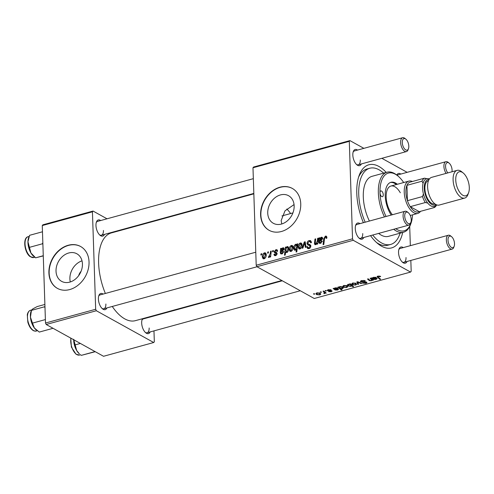 <?xml version="1.0" encoding="UTF-8"?>
<svg xmlns="http://www.w3.org/2000/svg" width="494" height="494" viewBox="0 0 494 494"><rect width="100%" height="100%" fill="white"/><g stroke="black" fill="none" stroke-linecap="round" stroke-linejoin="round"><path stroke-width="0.74" d="M70.309 281.957A15.752 12.331 119 0 1 69.889 278.863A15.752 12.331 119 0 1 82.01 260.844M56.026 271.181A15.752 12.331 -61 0 0 61.596 281.339A15.752 12.331 -61 0 0 75.514 279.024A15.752 12.331 -61 0 0 82.436 263.938A15.752 12.331 -61 0 0 76.866 253.78A15.752 12.331 -61 0 0 62.948 256.096A15.752 12.331 -61 0 0 56.026 271.181M48.9 272.923A23.94 18.735 -61 0 0 57.366 288.354A23.94 18.735 -61 0 0 78.521 284.834A23.94 18.735 -61 0 0 89.037 261.913A23.94 18.735 -61 0 0 80.571 246.475A23.94 18.735 -61 0 0 59.416 249.995A23.94 18.735 -61 0 0 48.9 272.923M80.701 246.549A23.94 18.735 -61 0 0 59.607 250.199A23.94 18.735 -61 0 0 49.159 273.065A23.94 18.735 -61 0 0 57.495 288.428M281.784 223.967L281.16 220.559L284.995 210.839L294.047 204.59M294.146 205.875A15.752 12.331 119 0 1 287.224 220.954A15.752 12.331 119 0 1 273.306 223.276A15.752 12.331 119 0 1 267.736 213.118A15.752 12.331 119 0 1 274.658 198.032A15.752 12.331 119 0 1 288.576 195.717A15.752 12.331 119 0 1 294.146 205.875M260.61 214.853A23.94 18.735 -61 0 0 269.076 230.29A23.94 18.735 -61 0 0 290.231 226.771A23.94 18.735 -61 0 0 300.747 203.843A23.94 18.735 -61 0 0 292.281 188.412A23.94 18.735 -61 0 0 271.132 191.931A23.94 18.735 -61 0 0 260.61 214.853M292.411 188.48A23.94 18.735 -61 0 0 271.317 192.135A23.94 18.735 -61 0 0 260.875 215.001A23.94 18.735 -61 0 0 269.205 230.365M104.481 234.391A8.379 4.143 -105.3 0 1 100.072 235.298A8.379 4.143 -105.3 0 1 95.96 225.499A8.379 4.143 -105.3 0 1 96.429 222.004A8.379 4.143 -105.3 0 1 100.683 220.534M99.59 234.86A7.182 3.551 74.7 0 0 101.418 235.23A7.182 3.551 74.7 0 0 103.431 230.47M106.92 307.929A8.379 4.143 -105.3 0 1 102.511 308.836A8.379 4.143 -105.3 0 1 98.399 299.043A8.379 4.143 -105.3 0 1 98.868 295.548A8.379 4.143 -105.3 0 1 103.123 294.078M102.03 308.398A7.182 3.551 74.7 0 0 103.857 308.769A7.182 3.551 74.7 0 0 105.87 304.014M150.201 331.919A8.379 4.143 -105.3 0 1 145.792 332.82A8.379 4.143 -105.3 0 1 141.679 323.027A8.379 4.143 -105.3 0 1 142.149 319.532A8.379 4.143 -105.3 0 1 142.538 318.704M145.304 332.382A7.182 3.551 74.7 0 0 147.138 332.752A7.182 3.551 74.7 0 0 149.151 327.997M363.782 237.484A8.379 4.143 -105.3 0 1 359.373 238.386A8.379 4.143 -105.3 0 1 355.266 228.592A8.379 4.143 -105.3 0 1 355.729 225.097A8.379 4.143 -105.3 0 1 359.984 223.628M358.891 237.947A7.182 3.551 74.7 0 0 360.725 238.324A7.182 3.551 74.7 0 0 362.732 233.563M361.342 163.94A8.379 4.143 -105.3 0 1 356.934 164.848A8.379 4.143 -105.3 0 1 352.821 155.048A8.379 4.143 -105.3 0 1 353.29 151.553A8.379 4.143 -105.3 0 1 357.545 150.083M356.452 164.409A7.182 3.551 74.7 0 0 358.28 164.78A7.182 3.551 74.7 0 0 360.293 160.019M407.062 261.468A8.379 4.143 -105.3 0 1 402.653 262.376A8.379 4.143 -105.3 0 1 398.541 252.576A8.379 4.143 -105.3 0 1 399.01 249.081A8.379 4.143 -105.3 0 1 403.265 247.611M402.165 261.937A7.182 3.551 74.7 0 0 403.999 262.308A7.182 3.551 74.7 0 0 406.012 257.547M402.69 232.458A43.095 21.31 -105.3 0 1 377.922 243.721A43.095 21.31 -105.3 0 1 370.531 235.632M363.405 222.689A43.095 21.31 -105.3 0 1 356.779 193.339A43.095 21.31 -105.3 0 1 359.175 175.37A43.095 21.31 -105.3 0 1 386.228 172.425M376.49 242.486A39.501 19.538 74.7 0 0 387.685 245.259L390.692 244.437A39.501 19.538 74.7 0 0 400.078 233.174M253.842 193.839L111.354 232.921A45.485 22.496 74.7 0 0 98.615 263.067A45.485 22.496 74.7 0 0 105.364 293.467M325.169 290.639L325.904 290.441L326.398 290.843L325.651 291.046L325.169 290.639M320.248 291.991L320.976 291.787L321.477 292.195L320.73 292.399L320.248 291.991M331.894 290.812L331.307 291.756L328.634 291.651L330.924 291.516L331.233 291.052L330.894 290.923L327.534 290.738L328.294 289.731L331.159 289.879L328.677 289.972L328.226 290.515L332.19 291.157M328.059 289.805L328.226 290.515M330.924 291.516L331.221 290.602M327.51 290.046L327.534 290.738L327.256 290.41M338.674 286.934L339.001 287.224L339.73 286.6L342.422 286.977L343.299 287.971L342.496 288.687L340.798 288.694L342.046 289.793L341.311 289.99L337.933 287.138L338.674 286.934M366.529 282.123C367.215 282.58 366.968 282.982 365.776 283.334L362.306 283.105L365.264 283.031L365.826 282.34L360.75 281.944L360.336 281.463L361.614 280.592L365.332 280.851L362.096 280.901L361.435 281.716L364.702 281.796L366.931 282.568M361.194 280.728L361.435 281.716M366.005 281.92L366.023 282.562L365.813 281.876M352.747 283.025L355.804 283.284L356.68 284.254L355.612 285.087L352.518 284.785L351.703 283.865L352.747 283.025M370.13 278.307L370.871 278.103L373.322 280.178L372.173 280.036L371.272 280.796L369.389 280.641L367.487 279.036L368.228 278.832L370.117 280.431L371.087 280.499L371.76 279.95L370.13 278.307M380.3 276.3L380.652 276.554L379.979 276.782L378.342 276.449L378.243 277.19L380.633 279.209L379.892 279.413L377.021 276.745L377.854 276.14L380.3 276.3M378.33 276.035L378.243 277.19M252.977 167.769L253.589 167.028L349.913 140.605L349.301 141.352L252.977 167.769L256.207 265.241L352.531 238.818L353.222 240.288L256.899 266.704L314.252 298.493L410.576 272.077L411.193 271.329L410.829 260.431M353.222 240.288L410.576 272.077M376.058 277.424C376.638 277.863 376.342 278.233 375.162 278.548L374.044 278.949L375.761 279.221L377.07 278.369L376.107 279.468L373.631 279.425L371.574 277.912L372.816 277.912L373.797 277.251L376.391 277.807M377.07 278.369L377.212 278.702M349.61 283.939L350.258 283.76L353.63 286.613L352.895 286.816L351.728 285.816L350.931 286.372L348.19 286.014L347.325 285.019L348.159 284.285L350.048 284.316L349.61 283.939M356.798 281.963L357.687 281.722L361.713 283.365L360.978 283.568L357.656 282.154L358.582 284.223L357.798 284.439L356.798 281.963M343.805 285.476L346.868 285.736L347.739 286.705L346.671 287.539L343.583 287.236L342.768 286.316L343.805 285.476M337.563 287.983C338.143 288.422 337.847 288.792 336.673 289.107L335.556 289.509L337.266 289.774L338.581 288.922L337.618 290.021L335.136 289.984L333.086 288.471L334.327 288.471L335.303 287.811L337.896 288.366M338.581 288.922L338.723 289.262M316.901 292.862L319.958 293.115L320.828 294.084L319.76 294.918L316.673 294.622L315.857 293.695L316.901 292.862M324.984 292.016L324.577 293.603L323.959 293.671L324.015 292.053L323.057 291.219L323.798 291.015L326.256 293.09L325.046 293.066M324.206 293.263L324.564 291.664M313.499 293.844L314.227 293.64L314.727 294.041L313.98 294.251L313.499 293.844M409.705 226.468L410.341 245.672M349.913 140.605L363.88 148.348M381.862 158.308L407.161 172.332M272.663 250.668L273.392 250.464L273.275 251.619L272.527 251.823L272.663 250.668L273.33 251.038M267.736 252.02L268.464 251.817L268.347 252.965L267.6 253.169L267.736 252.02L268.409 252.391M277.647 251.125L276.924 251.532L276.467 250.446L275.831 250.409L274.899 251.539L276.572 252.619L277.085 253.626L275.609 255.651L274.491 255.596L273.892 254.391L274.615 254.095L275.621 254.935L276.362 253.947L274.571 252.724L274.17 251.798L275.843 249.692L277.004 249.754L277.647 251.125M275.065 251.983L276.906 252.947M276.047 255.478L275.004 254.898L276.3 255.312M277.072 253.959L275.652 253.175M286.162 246.963L286.057 247.784L287.273 246.555L287.959 246.63L288.694 248.482C288.823 250.26 288.193 251.625 286.798 252.582L285.618 251.965L285.229 255.04L284.495 255.244L285.421 247.167L286.162 246.963M311.405 242.307L309.139 241.473L307.756 243.165L307.972 243.789L309.917 244.586L310.8 246.055C310.751 247.408 310.121 248.272 308.904 248.655L307.608 248.581L306.774 246.796L307.503 246.518L308.015 247.685L308.898 247.741L310.071 246.302L309.775 245.685L307.731 244.931L307.033 243.437C307.114 241.949 307.824 240.986 309.158 240.553L310.609 240.615L311.418 242.585L310.695 242.875L310.201 241.529L311.393 242.19M307.972 243.789L310.812 245.407M309.775 245.685L310.8 246.253L309.775 245.685M300.29 242.986L301.315 243.073L302.106 244.758C302.235 246.704 301.507 248.112 299.914 248.982L298.932 248.902L298.129 247.093C298.024 245.215 298.747 243.845 300.29 242.986L301.97 243.919M317.623 238.336L318.358 238.133L317.685 244.011L316.944 244.209L317.055 243.227L315.573 244.691L314.919 244.641L314.456 243.61L314.974 239.059L315.715 238.861L315.197 243.388L315.783 243.919L317.309 241.066L317.623 238.336L318.297 238.707M315.197 243.388L316.321 244.221M326.898 237.416L326.855 238.139L326.126 238.441L326.17 237.75L325.385 237.021L324.478 238.738L323.817 244.462L323.076 244.666L323.755 238.744L325.404 236.101L326.336 236.151L326.898 237.416M326.898 237.633L325.385 237.021M349.301 141.352L352.531 238.818M319.822 237.731L319.921 238.411L321.341 237.213L322.113 237.274L322.699 238.479L320.81 240.813L319.581 241.356L319.791 242.622L320.452 242.64L321.594 241.208L322.323 241.109L320.415 243.363L319.297 243.307L318.754 242.326L319.068 237.941L319.822 237.731M297.098 243.962L297.746 243.789L296.814 251.866L296.079 252.07L296.412 249.242L295.233 250.267L294.498 250.199L293.757 248.371C293.634 246.574 294.282 245.197 295.702 244.246L296.419 244.302L296.968 245.03L297.098 243.962L297.691 244.289M304.285 241.992L305.181 241.745L306.07 247.191L305.335 247.395L304.662 242.77L302.939 248.05L302.155 248.266L304.285 241.992L305.311 242.56M291.355 245.438L292.374 245.524L293.164 247.21C293.3 249.155 292.565 250.563 290.972 251.434L289.99 251.353L289.194 249.544C289.083 247.667 289.805 246.296 291.355 245.438L293.028 246.37M281.327 248.291L281.426 248.97L282.852 247.772L283.624 247.827L284.204 249.038L282.315 251.372L281.086 251.915L281.302 253.175L281.957 253.2L283.099 251.767L283.834 251.668L281.92 253.916L280.802 253.867L280.259 252.885L280.573 248.494L281.327 248.291M264.444 252.817L265.463 252.903L266.254 254.589C266.389 256.534 265.661 257.948 264.068 258.819L263.086 258.733L262.283 256.923C262.178 255.046 262.894 253.681 264.444 252.817L266.124 253.749M270.551 251.248L271.286 251.045L270.613 256.917L269.872 257.121L270.02 255.904L268.878 257.498L268.378 257.43L270.255 253.601L270.551 251.248L271.225 251.619M268.637 256.466L269.57 256.855M260.986 253.867L261.715 253.669L261.598 254.818L260.851 255.021L260.986 253.867L261.659 254.243M286.81 209.024A28.726 14.209 -105.3 0 1 290.62 213.544M383.616 173.141A39.501 19.538 74.7 0 0 369.796 168.244L366.789 169.072A39.501 19.538 74.7 0 0 358.576 177.173M42.268 225.56L42.885 224.813L93.051 211.055L92.434 211.803L42.268 225.56L45.504 323.027L95.669 309.269L96.361 310.738L46.189 324.496L103.549 356.285L153.714 342.521L154.332 341.78L153.967 330.881M96.361 310.738L153.714 342.521M153.467 315.709L153.48 316.123M93.051 211.055L107.019 218.799M125.001 228.759L125.507 229.043M92.434 211.803L95.669 309.269M145.934 317.772A8.379 4.143 -105.3 0 1 146.403 318.062M112.268 306.465A45.485 22.496 74.7 0 0 135.418 320.655L281.802 280.506M46.189 324.496L45.504 323.027M253.336 178.667L97.621 221.374A7.182 3.551 74.7 0 0 96.231 222.627M282.309 280.79L143.34 318.902A7.182 3.551 74.7 0 0 141.951 320.155M255.775 252.212L100.06 294.918A7.182 3.551 74.7 0 0 98.677 296.172M396.775 175.055A8.379 4.143 -105.3 0 1 400.825 174.067M256.899 266.704L256.207 265.241M446.113 173.382A7.182 3.551 -105.3 0 1 443.915 166.459A7.182 3.551 -105.3 0 1 445.921 161.699L397.763 174.907A7.182 3.551 74.7 0 0 397.059 175.284M408.476 148.669A5.984 2.958 74.7 0 0 408.81 146.175A5.984 2.958 74.7 0 0 405.87 139.178A5.984 2.958 74.7 0 0 402.289 142.562A5.984 2.958 74.7 0 0 404.895 149.262A5.984 2.958 74.7 0 0 408.476 148.669L408.056 149.805A7.182 3.551 -105.3 0 1 406.445 151.572A7.182 3.551 -105.3 0 1 400.634 142.476A7.182 3.551 -105.3 0 1 402.647 137.715L354.482 150.923A7.182 3.551 74.7 0 0 353.099 152.177M410.915 222.214A5.984 2.958 74.7 0 0 411.249 219.719A5.984 2.958 74.7 0 0 408.31 212.716A5.984 2.958 74.7 0 0 404.728 216.106A5.984 2.958 74.7 0 0 407.334 222.806A5.984 2.958 74.7 0 0 410.915 222.214L410.495 223.35A7.182 3.551 -105.3 0 1 408.884 225.11A7.182 3.551 -105.3 0 1 403.073 216.02A7.182 3.551 -105.3 0 1 405.086 211.259L356.921 224.467A7.182 3.551 74.7 0 0 355.538 225.721M454.19 246.197A5.984 2.958 74.7 0 0 454.523 243.703A5.984 2.958 74.7 0 0 451.59 236.7A5.984 2.958 74.7 0 0 448.009 240.09A5.984 2.958 74.7 0 0 450.614 246.79A5.984 2.958 74.7 0 0 454.19 246.197L453.776 247.333A7.182 3.551 -105.3 0 1 452.164 249.093A7.182 3.551 -105.3 0 1 446.354 240.004A7.182 3.551 -105.3 0 1 448.361 235.243L400.202 248.451A7.182 3.551 74.7 0 0 398.812 249.705M81.065 271.323A8.379 6.558 -61 0 0 78.694 275.603M326.855 238.127L326.17 237.75M324.435 239.115L323.755 238.744M326.83 236.892L325.404 236.101M320.291 238.621L319.068 237.941M322.613 237.917L321.341 237.213M321.156 243.029L320.452 242.64M322.205 241.547L321.594 241.208M320.544 243.32L318.754 242.326M319.532 241.634L318.84 241.251M320.007 239.127L319.173 238.664M321.137 237.978L319.68 240.615L321.971 238.682L321.137 237.978L322.699 238.596M320.334 240.979L319.68 240.615M322.65 239.059L321.971 238.682M317.728 243.598L317.055 243.227M316.012 244.474L314.456 243.61M315.641 239.429L314.974 239.059M297.073 249.612L296.412 249.242M294.572 248.828L293.757 248.371M296.919 244.919L295.702 244.246M297.567 245.364L296.968 245.03M296.622 247.5L296.746 246.173L295.789 244.931L294.486 248.161L295.449 249.495L296.622 247.5L297.277 247.864M295.98 249.791L294.986 249.451L295.838 249.927M297.53 245.685L295.789 244.931M297.425 246.549L296.746 246.173M298.944 247.543L298.129 247.093M300.414 248.778L299.407 248.223L299.92 248.272L301.377 245.043L300.309 243.69L298.864 246.895L300.611 248.655M302.093 245.438L301.377 245.043M302.081 244.425L300.309 243.69M305.416 243.184L304.662 242.77M311.325 241.757L309.158 240.553M307.855 247.568L306.774 246.969M307.639 247.278L306.774 246.796M309.787 248.235L308.898 247.741M310.751 246.685L310.071 246.302M309.787 245.691L309.639 244.882L307.033 243.437M290.009 249.995L289.194 249.544M291.472 251.23L290.466 250.674L290.985 250.724L292.436 247.494L291.367 246.148L289.922 249.347L291.676 251.106M293.152 247.889L292.436 247.494M293.14 246.877L291.367 246.148M286.384 247.963L286.057 247.784M288.465 247.216L287.273 246.555M286.755 252.595L285.618 251.965M286.088 247.537L285.421 247.167M287.236 252.366L286.304 251.847L286.73 251.891L287.971 248.853L287.644 247.525L287.057 247.327L286.236 248.254L285.804 250.674L287.385 252.249M288.675 249.248L287.971 248.853M288.669 248.093L287.057 247.327M288.694 249.019L287.965 248.618M281.796 249.18L280.573 248.494M284.118 248.476L282.852 247.772M282.661 253.583L281.957 253.2M283.71 252.107L283.099 251.767M282.055 253.879L280.259 252.885M281.037 252.193L280.345 251.81M281.518 249.686L280.685 249.223M282.642 248.538L281.185 251.174L283.476 249.242L282.642 248.538L284.204 249.155M281.839 251.539L281.185 251.174M284.155 249.618L283.476 249.242M275.936 255.528L273.892 254.391M276.998 254.305L276.362 253.947M277.183 254.169L276.776 253.243L274.17 251.798M277.597 250.668L275.843 249.692M263.098 257.38L262.283 256.923M264.568 258.615L263.561 258.053L264.074 258.103L265.531 254.873L264.463 253.527L263.012 256.732L264.765 258.486M266.241 255.275L265.531 254.873M266.235 254.262L264.463 253.527M270.687 256.275L270.02 255.904M379.96 276.146L379.979 276.782M379.633 276.053L379.651 276.547M379.861 278.56L379.892 279.413M377.385 276.313L377.416 277.319M374.032 278.554L374.044 278.949M376.095 279.098L376.107 279.468M373.6 278.548L373.631 279.425M373.087 277.585L373.137 279.054M372.087 277.77L372.099 278.134M373.983 277.548L373.31 278.085L373.754 278.69L375.323 277.628L373.983 277.548L373.97 277.208M375.31 277.177L375.514 277.844L375.489 277.214M372.556 279.53L372.587 280.382M372.149 279.184L372.173 280.036M371.26 280.444L371.272 280.796M369.364 279.82L369.389 280.641M352.864 285.964L352.895 286.816M351.697 284.976L351.728 285.816M350.919 286.02L350.931 286.372M348.153 285.013L348.19 286.014M350.03 283.822L350.048 284.316M351.197 284.556L351.234 285.637L350.419 284.735L348.634 284.501L348.14 284.921L348.912 285.81L350.752 286.075L350.981 284.371M350.388 283.871L350.419 284.735M355.6 284.698L355.612 285.087M352.463 283.118L352.518 284.785M355.229 284.853L355.853 284.322L355.124 283.513L353.154 283.26L352.568 283.784L353.253 284.587L355.229 284.853M355.112 283.006L355.124 283.513M353.142 282.939L353.154 283.26M360.96 283.056L360.978 283.568M357.637 281.734L357.656 282.154M357.724 282.272L357.798 284.439M364.64 280.555L364.658 281.086M364.498 280.512L364.516 281M363.788 280.37L363.8 280.765M362.083 280.481L362.096 280.901M365.758 282.852L365.776 283.334M365.134 281.802L365.146 282.185M360.719 280.95L360.75 281.944M346.658 287.15L346.671 287.539M343.528 285.569L343.583 287.236M346.288 287.304L346.911 286.773L346.189 285.964L344.219 285.711L343.626 286.236L344.312 287.039L346.288 287.304M346.171 285.458L346.189 285.964M344.207 285.39L344.219 285.711M342.478 288.156L342.496 288.687M341.28 289.12L341.311 289.99M342.033 288.465L342.496 288.045L341.657 287.156L339.903 286.891L339.464 287.354L340.304 288.23L342.033 288.465M341.774 286.687L341.792 287.23M339.891 286.557L339.903 286.891M340.675 286.495L340.687 286.847M341.638 286.644L341.657 287.156M335.537 289.113L335.556 289.509M337.606 289.657L337.618 290.021M335.111 289.107L335.136 289.984M334.592 288.144L334.642 289.614M333.592 288.329L333.604 288.687M335.488 288.101L334.815 288.644L335.259 289.243L336.834 288.187L335.488 288.101L335.475 287.767M336.815 287.736L337.019 288.397L337.001 287.774M330.535 289.638L330.554 290.145M328.664 289.645L328.677 289.972M331.289 291.349L331.307 291.756M330.881 290.577L330.894 290.923M328.491 290.608L328.504 290.972M319.748 294.529L319.76 294.918M316.617 292.948L316.673 294.622M319.377 294.683L320.007 294.152L319.278 293.343L317.309 293.09L316.722 293.615L317.401 294.418L319.377 294.683M319.26 292.837L319.278 293.343M317.296 292.769L317.309 293.09M320.711 291.861L320.73 292.399M325.484 292.442L325.515 293.294M324.558 293.022L324.577 293.603M323.947 293.3L323.959 293.671M325.639 290.509L325.651 291.046M313.962 293.714L313.98 294.251M403.691 182.533A29.924 14.801 74.7 0 0 397.911 175.975A29.924 14.801 74.7 0 0 380.003 192.907A2.995 1.482 74.7 0 0 382.424 196.698A2.995 1.482 74.7 0 0 383.264 194.71A2.995 1.482 74.7 0 0 380.843 190.925A2.995 1.482 74.7 0 0 380.003 192.907A29.924 14.801 74.7 0 0 386.08 216.471M397.374 184.268A20.353 10.065 74.7 0 0 390.915 182.311A20.353 10.065 74.7 0 0 385.221 195.797A20.353 10.065 74.7 0 0 391.223 215.063M384.462 216.915A31.122 15.394 -105.3 0 1 378.348 192.821A31.122 15.394 -105.3 0 1 387.061 172.196A31.122 15.394 -105.3 0 1 396.972 175.216L397.911 175.975M387.061 172.196L372.013 176.327A31.122 15.394 74.7 0 0 363.3 196.952A31.122 15.394 74.7 0 0 369.407 221.046M369.796 168.244A39.501 19.538 74.7 0 0 358.737 194.42A39.501 19.538 74.7 0 0 365.19 222.201M392.39 214.742A16.759 8.287 -105.3 0 1 386.172 197.155A16.759 8.287 -105.3 0 1 390.865 186.053A16.759 8.287 -105.3 0 1 400.319 192.765M372.723 235.033A39.501 19.538 74.7 0 0 390.692 244.437M378.651 233.403A31.122 15.394 74.7 0 0 388.475 236.354L403.53 232.229A31.122 15.394 -105.3 0 1 393.699 229.278M395.762 228.71A29.924 14.801 74.7 0 0 410.928 223.442L410.514 224.579A31.122 15.394 -105.3 0 1 403.53 232.229M410.928 223.442A29.924 14.801 74.7 0 0 412.558 214.853M396.367 184.54A20.353 10.065 74.7 0 0 390.421 182.477M42.472 231.779L29.572 235.317L27.948 241.757A11.652 5.761 74.7 0 0 30.961 253.014L27.948 241.757A11.652 5.761 74.7 0 1 28.603 237.818L29.01 236.712M42.836 242.69L42.385 243.801L29.35 247.371M42.385 243.801L42.885 244.184M43.268 255.725L35.593 257.831L30.961 253.014A11.652 5.761 74.7 0 0 33.672 256.3L34.71 257.139M43.274 255.898L35.593 257.831M52.234 327.849L52.327 328.498L52.907 328.22M44.886 304.458L37.211 306.564L32.814 308.88L31.486 310.164L31.048 311.356A11.652 5.761 74.7 0 0 30.449 317.154L31.443 310.368L44.472 306.793L44.991 307.719M44.954 306.564L44.472 306.793M32.481 323.119L30.449 317.154A11.652 5.761 74.7 0 0 34.376 328.01L32.481 323.119L45.386 319.581M52.327 328.498L39.292 332.073L34.376 328.01A11.652 5.761 74.7 0 0 36.111 329.838A11.652 5.761 74.7 0 0 36.272 329.961M73.668 339.724A11.652 5.761 -105.3 0 0 76.681 350.542A11.652 5.761 74.7 0 0 79.392 353.828L76.681 350.542L73.668 339.285M94.305 351.16L94.342 351.784L81.312 355.359L80.423 354.661M80.38 343.441L75.069 344.898M94.342 351.784L95.076 351.592M95.274 351.703L81.312 355.359M402.647 137.715A7.182 3.551 -105.3 0 1 404.932 138.413L405.87 139.178M451.985 171.77A5.984 2.958 74.7 0 0 452.084 170.158A5.984 2.958 74.7 0 0 449.151 163.162A5.984 2.958 74.7 0 0 445.569 166.546A5.984 2.958 74.7 0 0 447.854 172.9M445.921 161.699A7.182 3.551 -105.3 0 1 448.212 162.396L449.151 163.162M405.086 211.259A7.182 3.551 -105.3 0 1 407.371 211.957L408.31 212.716M448.361 235.243A7.182 3.551 -105.3 0 1 450.651 235.941L451.59 236.7M424.488 178.167L426.884 178.667A14.363 7.101 74.7 0 0 423.068 183.299L421.987 181.212A15.561 7.694 -105.3 0 1 424.488 178.167L409.44 182.298A15.561 7.694 74.7 0 0 406.939 185.336L407.445 200.681A15.561 7.694 74.7 0 0 410.248 206.665A15.561 7.694 74.7 0 0 414.837 211.383A15.561 7.694 74.7 0 0 419.283 211.667L434.331 207.542L433.942 206.498A14.363 7.101 74.7 0 0 436.455 204.782A14.363 7.101 -105.3 0 1 427.977 203.38A14.363 7.101 -105.3 0 1 422.592 188.245A14.363 7.101 -105.3 0 1 429.385 179.001M420.53 211.327A16.759 8.287 -105.3 0 1 417.788 213.42A16.759 8.287 -105.3 0 1 413.873 212.766A16.759 8.287 -105.3 0 1 404.574 195.791A16.759 8.287 -105.3 0 1 408.921 181.094A16.759 8.287 -105.3 0 1 412.348 181.502M421.987 181.212L406.939 185.336A15.561 7.694 74.7 0 0 407.445 200.681L422.494 196.556L423.42 193.92A14.363 7.101 74.7 0 0 427.693 203.034L425.297 202.534L410.248 206.665L419.283 211.667M425.297 202.534A15.561 7.694 -105.3 0 1 422.494 196.556M436.671 204.868A15.561 7.694 -105.3 0 1 434.331 207.542M469.3 187.529A12.449 6.156 74.7 0 0 463.193 172.974A12.449 6.156 74.7 0 0 455.746 180.02A12.449 6.156 74.7 0 0 461.161 193.957A12.449 6.156 74.7 0 0 468.608 192.722A12.449 6.156 74.7 0 0 469.3 187.529M468.608 192.722L467.942 194.537A14.363 7.101 -105.3 0 1 464.718 198.069A14.363 7.101 -105.3 0 1 453.097 179.878A14.363 7.101 -105.3 0 1 457.117 170.362A14.363 7.101 -105.3 0 1 461.692 171.751L463.193 172.974M429.058 179.501A13.165 6.515 74.7 0 0 424.247 188.331A13.165 6.515 74.7 0 0 428.502 201.33A13.165 6.515 74.7 0 0 435.924 204.522M434.813 203.787L434.584 203.849A11.973 5.922 -105.3 0 1 424.902 188.696A11.973 5.922 -105.3 0 1 428.249 180.761L428.477 180.699M464.718 198.069L439.228 205.059A14.363 7.101 -105.3 0 1 427.606 186.868A14.363 7.101 -105.3 0 1 431.633 177.352L457.117 170.362M319.748 240.152L319.075 239.781M321.366 240.597L320.581 240.164M315.209 242.992L314.536 242.616M317.982 241.436L317.309 241.066M297.407 246.741L296.752 246.376M305.687 244.845L304.866 244.388M310.516 245.098L309.022 244.264M281.253 250.711L280.58 250.335M282.871 251.156L282.093 250.724M270.953 253.99L270.255 253.601M375.15 278.153L375.162 278.548M372.575 277.801L372.6 278.523M368.907 279.419L368.932 280.296M371.241 278.418L371.272 279.271M350.512 283.976L350.536 284.803M358.761 282.16L358.78 282.654M363.399 281.858L363.411 282.272M336.661 288.712L336.673 289.107M334.08 288.36L334.105 289.076M329.986 290.602L329.998 290.923M323.984 291.176L324.015 292.053M30.714 256.775A10.775 5.329 74.7 0 0 33.74 257.516L30.319 256.726C24.552 253.206 22.421 237.83 28.041 236.737A10.775 5.329 74.7 0 0 25.182 245.734A10.775 5.329 74.7 0 0 30.714 256.775M34.166 330.881A10.775 5.329 74.7 0 0 36.179 331.06L33.833 330.863C31.153 329.547 29.152 326.633 27.831 322.137L27.306 314.857C27.263 314.017 28.368 310.837 30.48 310.281A10.775 5.329 74.7 0 0 27.763 320.174A10.775 5.329 74.7 0 0 34.166 330.881M70.975 338.236A10.775 5.329 74.7 0 0 76.434 354.303A10.775 5.329 74.7 0 0 79.46 355.044L80.528 354.748M319.791 242.622L320.847 243.202M315.431 243.9L316.203 244.326M308.015 247.685L309.417 248.457M287.459 247.358L288.663 248.025M281.302 253.175L282.352 253.762M276.467 250.446L277.647 251.094M275.244 252.113L276.967 253.07M276.084 253.342L277.078 253.897M377.904 276.776L377.879 276.134M373.31 278.085L373.291 277.449M371.76 279.95L371.723 278.826M348.14 284.921L348.122 284.297M355.853 284.322L355.816 283.29M352.568 283.784L352.543 283.087M346.911 286.773L346.881 285.742M343.626 286.236L343.608 285.538M342.496 288.045L342.459 286.995M334.815 288.644L334.796 288.008M331.363 291.207L331.344 290.626M320.007 294.152L319.97 293.121M316.722 293.615L316.697 292.917M33.74 257.516L34.808 257.22M28.041 236.737L29.115 236.441M36.179 331.06L37.285 330.758M30.48 310.281L31.579 309.979M36.111 329.838L36.488 330.146M70.741 338.1L71.414 347.128L76.033 354.247L79.46 355.044M101.418 235.23L253.823 193.426M358.28 164.78L406.445 151.572M408.884 225.11L360.725 238.324M257.004 266.766L103.857 308.769M147.138 332.752L300.284 290.75M403.999 262.308L452.164 249.093M417.788 213.42L410.261 215.483M408.921 181.094L390.865 186.053M292.911 212.914L281.907 215.934"/></g></svg>
